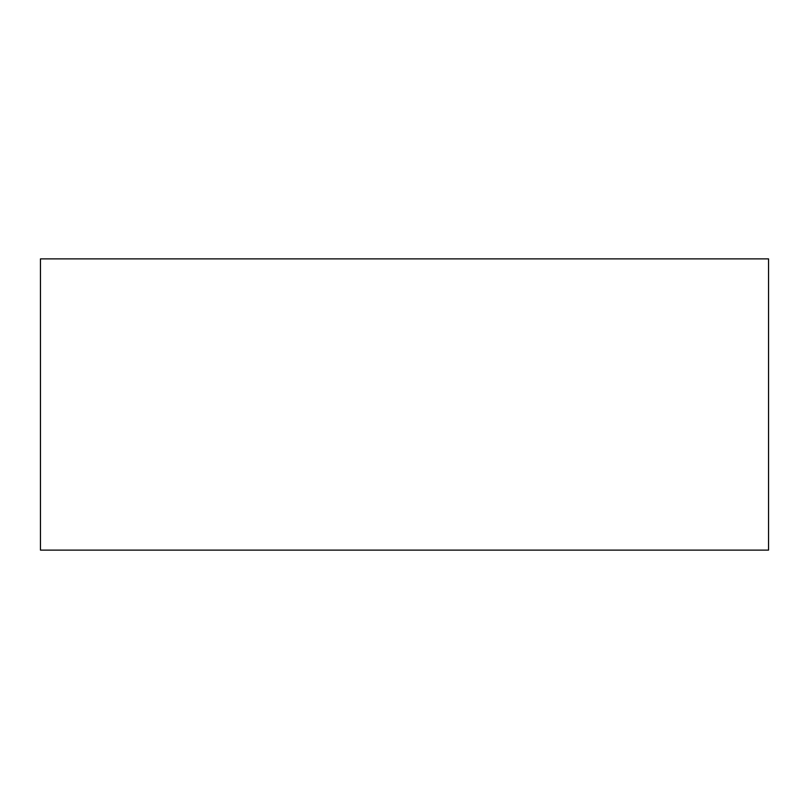 <?xml version="1.0" encoding="UTF-8"?>
<svg xmlns="http://www.w3.org/2000/svg" width="809" height="809" viewBox="0 0 809 809"><rect width="100%" height="100%" fill="white"/><g stroke="black" fill="none" stroke-linecap="round" stroke-linejoin="round"><path stroke-width="1.21" d="M404.5 258.88L768.55 258.88L768.55 550.12L40.45 550.12L40.45 258.88L404.5 258.88"/></g></svg>
